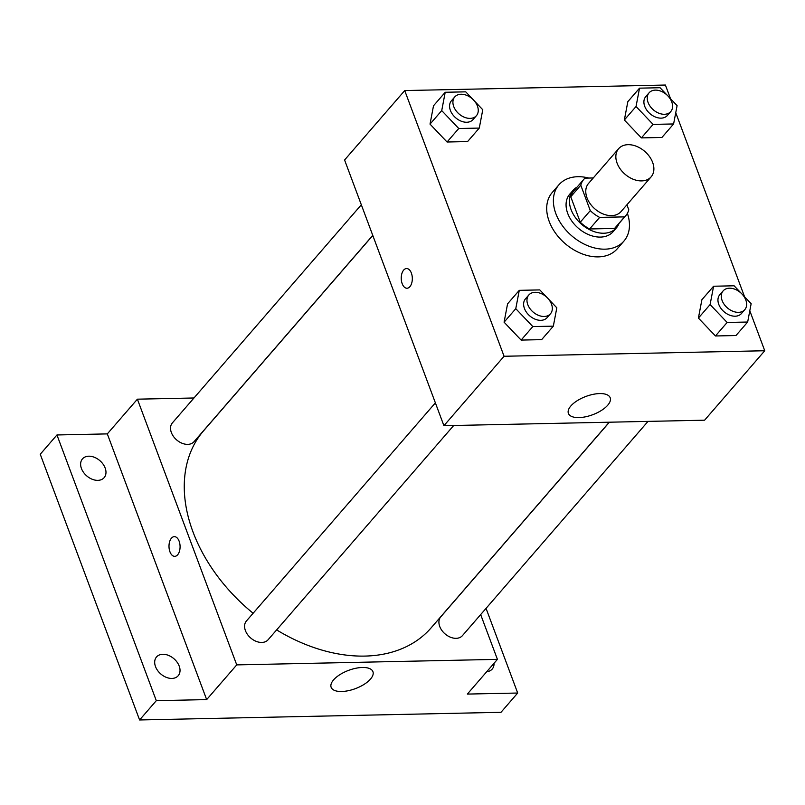 <?xml version="1.0" encoding="UTF-8"?>
<svg xmlns="http://www.w3.org/2000/svg" width="805" height="805" viewBox="0 0 805 805"><rect width="100%" height="100%" fill="white"/><g stroke="black" fill="none" stroke-linecap="round" stroke-linejoin="round"><path stroke-width="1.21" d="M617.093 163.163A21.504 15.094 -139.1 0 1 618.612 148.714A21.504 15.094 -139.1 0 1 644.745 151.38A21.504 15.094 -139.1 0 1 651.114 176.869A21.504 15.094 -139.1 0 1 633.133 179.223A21.504 15.094 -139.1 0 1 617.093 163.163M651.114 176.869L621.037 211.584A21.504 15.094 -139.1 0 1 603.056 213.939A21.504 15.094 -139.1 0 1 587.016 197.879A21.504 15.094 -139.1 0 1 588.536 183.429L618.612 148.714M625.767 215.68L615.734 227.252A27.752 19.481 -139.1 0 1 614.567 228.439L589.632 228.972L599.655 217.4L624.6 216.867A27.752 19.481 -139.1 0 0 625.767 215.68A27.752 19.481 -139.1 0 0 628.796 209.813L626.924 204.792M593.265 177.965L584.983 178.147A27.752 19.481 -139.1 0 0 583.816 179.334A27.752 19.481 -139.1 0 0 580.777 185.2L590.286 210.628A27.752 19.481 -139.1 0 0 599.655 217.4M580.777 185.2L570.755 196.782L580.264 222.2L590.286 210.628M570.755 196.782A27.752 19.481 -139.1 0 1 573.784 190.906L583.816 179.334M589.632 228.972A27.752 19.481 -139.1 0 1 580.264 222.2M577.094 187.092A28.668 20.125 40.9 0 0 573.1 190.312A28.668 20.125 40.9 0 0 581.582 224.293A28.668 20.125 40.9 0 0 616.429 227.845A28.668 20.125 40.9 0 0 619.045 223.428M616.429 227.845L613.088 231.709A28.668 20.125 -139.1 0 1 589.109 234.849A28.668 20.125 -139.1 0 1 567.726 213.436A28.668 20.125 -139.1 0 1 569.749 194.166L573.1 190.312M614.567 228.439L624.6 216.867M627.387 213.355A42.997 30.188 -139.1 0 1 623.925 241.098A42.997 30.188 -139.1 0 1 587.962 245.807A42.997 30.188 -139.1 0 1 555.873 213.687A42.997 30.188 -139.1 0 1 558.922 184.788A42.997 30.188 -139.1 0 1 588.837 178.066M623.925 241.098L617.244 248.805A42.997 30.188 -139.1 0 1 581.28 253.525A42.997 30.188 -139.1 0 1 549.191 221.405A42.997 30.188 -139.1 0 1 552.24 192.496L558.922 184.788M667.204 95.232L660.06 87.725L639.532 88.158L627.84 101.661L624.348 119.995L641.384 137.897L661.911 137.464L673.604 123.96L677.096 105.626L668.583 96.681M741.264 293.312L734.11 285.795L713.592 286.228L701.89 299.732L698.408 318.066L715.444 335.967L735.961 335.534L747.664 322.03L751.146 303.696L742.643 294.751M670.525 98.723L665.403 85.038L404.724 90.563L504.071 356.263L764.75 350.749L749.807 310.77M744.575 296.793L675.747 112.7M472.877 99.347L465.733 91.84L445.205 92.273L433.513 105.777L430.021 124.111L447.057 142.012L467.584 141.569L479.277 128.076L482.769 109.742L474.256 100.796M546.937 297.417L539.793 289.911L519.265 290.343L507.573 303.847L504.081 322.181L521.117 340.082L541.634 339.65L553.337 326.146L556.819 307.812L548.316 298.866M764.75 350.749L704.596 420.19L443.917 425.704L344.58 159.994L404.724 90.563M443.917 425.704L504.071 356.263M570.846 405.972A22.319 9.751 -20.5 0 1 593.003 394.38A22.319 9.751 -20.5 0 1 610.2 397.771A22.319 9.751 -20.5 0 1 592.711 414.716A22.319 9.751 -20.5 0 1 568.4 413.398A22.319 9.751 -20.5 0 1 570.846 405.972M406.988 288.24A9.851 5.544 88.8 0 1 402.188 283.692A9.851 5.544 88.8 0 1 401.836 273.7A9.851 5.544 88.8 0 1 406.565 268.538A9.851 5.544 88.8 0 1 412.321 278.268A9.851 5.544 88.8 0 1 406.988 288.24A9.851 5.544 88.8 0 1 402.188 283.692A9.851 5.544 88.8 0 1 401.836 273.71A9.851 5.544 88.8 0 1 406.575 268.538M253.122 613.259A150.505 105.656 -139.1 0 1 192.989 531.904A150.505 105.656 -139.1 0 1 203.645 430.725L372.796 235.463M609.264 422.202L431.168 627.809A150.505 105.656 -139.1 0 1 276.638 629.902M435.374 402.862L246.431 620.977A14.329 10.062 40.9 0 0 250.677 637.973A14.329 10.062 40.9 0 0 268.105 639.754L453.698 425.503M372.755 235.372L194.045 441.673A14.329 10.062 -139.1 0 1 182.061 443.253A14.329 10.062 -139.1 0 1 171.364 432.547A14.329 10.062 -139.1 0 1 172.381 422.907L361.324 204.782M648.015 421.387L462.432 635.638A14.329 10.062 -139.1 0 1 450.438 637.208A14.329 10.062 -139.1 0 1 439.741 626.501A14.329 10.062 -139.1 0 1 440.758 616.861L609.385 422.202M193.975 397.982L137.393 399.179L236.74 664.89L497.42 659.365L480.666 614.577M156.301 700.672L139.597 719.962L40.25 454.251L56.954 434.962L156.301 700.672L206.664 699.605L236.74 664.89M137.393 399.179L107.317 433.895L56.954 434.962M139.597 719.962L500.992 712.304L517.696 693.025L486.049 608.369M497.42 659.365L467.343 694.081L517.696 693.025M333.592 679.873A22.319 9.751 -20.5 0 1 355.74 668.281A22.319 9.751 -20.5 0 1 372.936 671.672A22.319 9.751 -20.5 0 1 355.448 688.617A22.319 9.751 -20.5 0 1 331.137 687.299A22.319 9.751 -20.5 0 1 333.592 679.873M107.317 433.895L206.664 699.605M174.745 556.346A9.851 5.544 88.8 0 1 169.946 551.797A9.851 5.544 88.8 0 1 169.593 541.815A9.851 5.544 88.8 0 1 174.323 536.643A9.851 5.544 88.8 0 1 180.079 546.384A9.851 5.544 88.8 0 1 174.745 556.346A9.851 5.544 88.8 0 1 169.936 551.797A9.851 5.544 88.8 0 1 169.593 541.815A9.851 5.544 88.8 0 1 174.323 536.643M494.029 663.28A14.329 10.062 -139.1 0 1 492.187 669.086A14.329 10.062 -139.1 0 1 486.703 671.732M97.818 480.354A14.329 10.062 -139.1 0 1 83.559 472.434A14.329 10.062 -139.1 0 1 82.462 458.89A14.329 10.062 -139.1 0 1 99.89 460.671A14.329 10.062 -139.1 0 1 104.137 477.667A14.329 10.062 -139.1 0 1 97.818 480.354M171.868 678.434A14.329 10.062 -139.1 0 1 157.609 670.505A14.329 10.062 -139.1 0 1 156.522 656.971A14.329 10.062 -139.1 0 1 173.94 658.742A14.329 10.062 -139.1 0 1 178.187 675.737A14.329 10.062 -139.1 0 1 171.868 678.434M519.265 290.343L515.774 308.677L532.809 326.578L553.337 326.146M550.479 313.769L547.138 317.633A14.329 10.062 -139.1 0 1 535.144 319.203A14.329 10.062 -139.1 0 1 524.447 308.496A14.329 10.062 -139.1 0 1 525.464 298.856L528.805 295.002A14.329 10.062 -139.1 0 1 546.233 296.783A14.329 10.062 -139.1 0 1 550.479 313.769A14.329 10.062 -139.1 0 1 538.485 315.349A14.329 10.062 -139.1 0 1 527.788 304.642A14.329 10.062 -139.1 0 1 528.805 295.002M507.573 303.847L504.081 322.181L515.774 308.677M504.081 322.181L521.117 340.082L532.809 326.578M521.117 340.082L541.634 339.65M713.592 286.228L710.101 304.562L727.136 322.463L747.664 322.03M744.796 309.653L741.455 313.517A14.329 10.062 -139.1 0 1 729.471 315.087A14.329 10.062 -139.1 0 1 718.774 304.381A14.329 10.062 -139.1 0 1 719.791 294.741L723.132 290.887A14.329 10.062 -139.1 0 1 740.56 292.668A14.329 10.062 -139.1 0 1 744.796 309.653A14.329 10.062 -139.1 0 1 732.812 311.233A14.329 10.062 -139.1 0 1 722.115 300.527A14.329 10.062 -139.1 0 1 723.132 290.887M701.89 299.732L698.408 318.066L710.101 304.562M698.408 318.066L715.444 335.967L727.136 322.463M715.444 335.967L735.961 335.534M445.205 92.273L441.724 110.607L458.759 128.508L479.277 128.076M476.419 115.699L473.078 119.553A14.329 10.062 -139.1 0 1 461.094 121.132A14.329 10.062 -139.1 0 1 450.398 110.426A14.329 10.062 -139.1 0 1 451.414 100.786L454.755 96.932A14.329 10.062 -139.1 0 1 472.173 98.713A14.329 10.062 -139.1 0 1 476.419 115.699A14.329 10.062 -139.1 0 1 464.435 117.268A14.329 10.062 -139.1 0 1 453.738 106.562A14.329 10.062 -139.1 0 1 454.755 96.932M433.513 105.777L430.021 124.111L441.724 110.607M430.021 124.111L447.057 142.012L458.759 128.508M447.057 142.012L467.584 141.569M639.532 88.158L636.041 106.491L653.076 124.393L673.604 123.96M670.746 111.583L667.405 115.447A14.329 10.062 -139.1 0 1 655.411 117.017A14.329 10.062 -139.1 0 1 644.725 106.31A14.329 10.062 -139.1 0 1 645.731 96.67L649.072 92.817A14.329 10.062 -139.1 0 1 666.5 94.598A14.329 10.062 -139.1 0 1 670.746 111.583A14.329 10.062 -139.1 0 1 658.752 113.163A14.329 10.062 -139.1 0 1 648.065 102.446A14.329 10.062 -139.1 0 1 649.072 92.817M627.84 101.661L624.348 119.995L636.041 106.491M624.348 119.995L641.384 137.897L653.076 124.393M641.384 137.897L661.911 137.464"/></g></svg>
